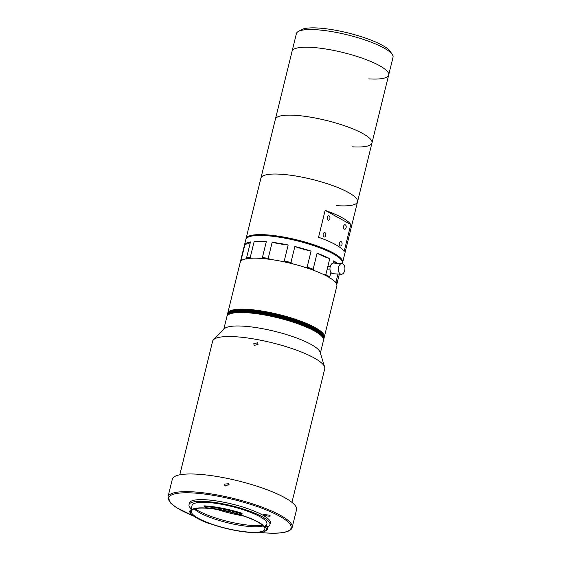 <?xml version="1.0" encoding="UTF-8"?>
<svg xmlns="http://www.w3.org/2000/svg" width="561" height="561" viewBox="0 0 561 561"><rect width="100%" height="100%" fill="white"/><g stroke="black" fill="none" stroke-linecap="round" stroke-linejoin="round"><path stroke-width="0.84" d="M246.02 239.014L245.984 239.007A49.74 10.954 13.8 0 1 246.041 238.677L275.388 119.205A49.74 10.954 13.8 0 1 295.254 115.328A49.74 10.954 13.8 0 1 346.803 126.562A49.74 10.954 13.8 0 1 371.985 142.929A49.74 10.954 13.8 0 1 352.119 146.807M246.041 238.677A49.74 10.954 13.8 0 1 265.907 234.8A49.74 10.954 13.8 0 1 317.456 246.027A49.74 10.954 13.8 0 1 342.645 262.401L357.525 201.827A49.74 10.954 13.8 0 0 332.336 185.453A49.74 10.954 13.8 0 0 280.788 174.226A49.74 10.954 13.8 0 0 260.921 178.096A49.74 10.954 13.8 0 1 282.043 174.31A49.74 10.954 13.8 0 1 333.01 185.698A49.74 10.954 13.8 0 1 357.525 201.827L371.985 142.929A49.74 10.954 13.8 0 0 347.476 126.8A49.74 10.954 13.8 0 0 296.51 115.419A49.74 10.954 13.8 0 0 275.388 119.205L292.071 51.275A49.74 10.954 13.8 0 1 311.937 47.397A49.74 10.954 13.8 0 1 363.486 58.632A49.74 10.954 13.8 0 1 388.675 74.999A49.74 10.954 13.8 0 1 368.808 78.877M195.102 508.722A39.614 8.724 -166.2 0 0 252.345 525.496A39.614 8.724 -166.2 0 0 262.667 525.32M263.298 525.909A37.832 8.331 13.8 0 1 250.921 526.611A37.832 8.331 13.8 0 1 194.274 508.953M206.651 508.245A37.832 8.331 13.8 0 1 245.788 516.807A37.832 8.331 13.8 0 1 264.848 529.233A37.832 8.331 13.8 0 1 249.561 532.165A37.832 8.331 13.8 0 1 210.424 523.602A37.832 8.331 13.8 0 1 191.364 511.183A37.832 8.331 13.8 0 1 206.651 508.245M265.83 527.389L264.981 527.235L265.023 526.155L266.72 526.47A40.322 8.885 13.8 0 1 267.471 528.981L267.639 528.308A40.322 8.885 13.8 0 0 266.882 525.797L265.83 527.389A39.431 8.688 -166.2 0 1 264.946 531.274A39.431 8.688 -166.2 0 1 250.62 532.684L250.129 532.403A38.548 8.492 13.8 0 1 249.961 532.389A38.548 8.492 13.8 0 1 210.123 523.679L209.73 523.764A39.431 8.688 -166.2 0 1 190.333 512.943L189.688 511.941A40.322 8.885 13.8 0 1 189.541 511.702L190.333 512.943L191.182 513.112A38.548 8.492 13.8 0 1 190.67 511.008L192.037 505.461A38.548 8.492 13.8 0 1 207.612 502.467A38.548 8.492 13.8 0 1 247.485 511.197A38.548 8.492 13.8 0 1 266.903 523.848L266.447 525.713M190.67 511.008A38.548 8.492 13.8 0 1 205.887 508L204.351 506.548A40.322 8.885 13.8 0 1 241.945 513.974L240.62 514.682A39.431 8.688 -166.2 0 0 205.361 507.712M191.203 508.834A41.654 9.172 13.8 0 1 189.015 504.718A41.654 9.172 13.8 0 1 205.852 501.485A41.654 9.172 13.8 0 1 248.937 510.917A41.654 9.172 13.8 0 1 269.918 524.591A41.654 9.172 13.8 0 1 267.457 526.779M189.015 504.718L189.429 503.035A41.654 9.172 13.8 0 1 206.266 499.802A41.654 9.172 13.8 0 1 249.35 509.234A41.654 9.172 13.8 0 1 270.332 522.908L269.918 524.591M167.984 496.878L172.325 479.206A63.947 14.088 13.8 0 1 198.173 474.241A63.947 14.088 13.8 0 1 264.315 488.722A63.947 14.088 13.8 0 1 296.531 509.711L292.19 527.382A63.947 14.088 13.8 0 0 259.974 506.394A63.947 14.088 13.8 0 0 193.833 491.913A63.947 14.088 13.8 0 0 167.984 496.878L170.579 503.028L176.308 507.523L193.594 516.064M229.063 484.543L225.298 485.609L225.242 486.022M224.702 484.066L228.923 483.715L229 484.97L224.779 485.314L224.702 484.066M267.471 528.981A40.322 8.885 13.8 0 1 265.984 530.685L264.946 531.274M264.981 527.235A38.548 8.492 13.8 0 0 240.325 514.802L240.62 514.682M204.351 506.548L204.52 505.875A40.322 8.885 13.8 0 1 242.107 513.301L241.945 513.974M190.27 511.849A40.322 8.885 13.8 0 1 189.709 511.029L189.541 511.702L190.663 511.927M266.882 525.797L265.192 525.482L265.023 526.155M269.427 516.148A2.041 0.449 -166.2 0 0 270.255 515.987A2.041 0.449 -166.2 0 0 269.224 515.321A2.041 0.449 -166.2 0 0 267.113 514.858L264.308 514.668A2.041 0.449 -166.2 0 0 263.481 514.83A2.041 0.449 -166.2 0 0 264.512 515.496A2.041 0.449 -166.2 0 0 266.622 515.959L269.427 516.148L269.596 515.468M242.822 515.783A39.964 8.801 13.8 0 1 217.114 509.465M227.731 313.22A49.74 10.954 13.8 0 1 247.597 309.342A49.74 10.954 13.8 0 1 299.146 320.576A49.74 10.954 13.8 0 1 324.335 336.944A49.74 10.954 -166.2 0 0 299.146 320.576A49.74 10.954 -166.2 0 0 247.597 309.342A49.74 10.954 -166.2 0 0 227.731 313.22L240.255 262.232A49.74 10.954 13.8 0 1 260.122 258.355A49.74 10.954 13.8 0 1 311.671 269.589A49.74 10.954 13.8 0 1 336.859 285.963L324.251 337.28A49.74 10.954 -166.2 0 0 299.069 320.906A49.74 10.954 -166.2 0 0 247.513 309.679A49.74 10.954 -166.2 0 0 227.647 313.557L227.731 313.22M179.808 474.809L212.612 341.249A57.734 12.714 13.8 0 1 213.489 339.763A57.734 12.714 13.8 0 1 231.118 336.551A57.734 12.714 13.8 0 1 289.539 347.743A57.734 12.714 13.8 0 1 324.658 367.069A57.734 12.714 13.8 0 1 324.742 368.794L291.937 502.347M253.796 343.697L257.681 342.743L258.018 344.468L254.126 345.408L253.796 343.697M213.489 339.763L224.351 328.76A49.74 10.954 13.8 0 1 239.54 325.997A49.74 10.954 13.8 0 1 289.869 335.639A49.74 10.954 13.8 0 1 320.128 352.287L324.658 367.069M223.769 329.349L226.903 316.579A49.74 10.954 13.8 0 1 242.85 312.533A49.74 10.954 13.8 0 1 296.075 323.15A49.74 10.954 13.8 0 1 323.508 340.31A49.74 10.954 -166.2 0 0 298.319 323.935A49.74 10.954 -166.2 0 0 246.77 312.708A49.74 10.954 -166.2 0 0 226.903 316.579L227.647 313.557A49.74 10.954 -166.2 0 1 247.513 309.679A49.74 10.954 -166.2 0 1 299.069 320.906A49.74 10.954 -166.2 0 1 324.251 337.28L324.167 337.617A49.74 10.954 -166.2 0 0 298.985 321.243A49.74 10.954 -166.2 0 0 247.436 310.016A49.74 10.954 -166.2 0 0 227.563 313.894A49.74 10.954 -166.2 0 1 247.436 310.016A49.74 10.954 -166.2 0 1 298.985 321.243A49.74 10.954 -166.2 0 1 324.167 337.617L324.083 337.953A49.74 10.954 -166.2 0 0 298.901 321.579A49.74 10.954 -166.2 0 0 247.352 310.352A49.74 10.954 -166.2 0 0 227.486 314.23A49.74 10.954 -166.2 0 1 247.352 310.352A49.74 10.954 -166.2 0 1 298.901 321.579A49.74 10.954 -166.2 0 1 324.083 337.953L324.006 338.29A49.74 10.954 -166.2 0 0 298.817 321.916A49.74 10.954 -166.2 0 0 247.268 310.689A49.74 10.954 -166.2 0 0 227.401 314.567A49.74 10.954 -166.2 0 1 247.268 310.689A49.74 10.954 -166.2 0 1 298.817 321.916A49.74 10.954 -166.2 0 1 324.006 338.29L323.921 338.627A49.74 10.954 -166.2 0 0 298.733 322.252A49.74 10.954 -166.2 0 0 247.184 311.025A49.74 10.954 -166.2 0 0 227.317 314.903A49.74 10.954 -166.2 0 1 247.184 311.025A49.74 10.954 -166.2 0 1 298.733 322.252A49.74 10.954 -166.2 0 1 323.921 338.627L323.837 338.963A49.74 10.954 -166.2 0 0 298.655 322.589A49.74 10.954 -166.2 0 0 247.099 311.362A49.74 10.954 -166.2 0 0 227.233 315.24A49.74 10.954 -166.2 0 1 247.099 311.362A49.74 10.954 -166.2 0 1 298.655 322.589A49.74 10.954 -166.2 0 1 323.837 338.963L323.753 339.3A49.74 10.954 -166.2 0 0 298.571 322.926A49.74 10.954 -166.2 0 0 247.022 311.699A49.74 10.954 -166.2 0 0 227.149 315.577A49.74 10.954 -166.2 0 1 247.022 311.699A49.74 10.954 -166.2 0 1 298.571 322.926A49.74 10.954 -166.2 0 1 323.753 339.3L323.669 339.636A49.74 10.954 -166.2 0 0 298.487 323.262A49.74 10.954 -166.2 0 0 246.938 312.035A49.74 10.954 -166.2 0 0 227.072 315.913A49.74 10.954 -166.2 0 1 246.938 312.035A49.74 10.954 -166.2 0 1 298.487 323.262A49.74 10.954 -166.2 0 1 323.669 339.636L323.592 339.973A49.74 10.954 -166.2 0 0 298.403 323.599A49.74 10.954 -166.2 0 0 246.854 312.372A49.74 10.954 -166.2 0 0 226.988 316.243A49.74 10.954 -166.2 0 1 246.854 312.372A49.74 10.954 -166.2 0 1 298.403 323.599A49.74 10.954 -166.2 0 1 323.592 339.973L320.373 353.072M357.525 201.827A49.74 10.954 13.8 0 1 336.397 205.614M246.16 238.292L247.008 234.828L246.153 238.306M246.833 236.426L246.56 236.805M341.979 244.505A2.223 1.367 93.7 0 0 340.857 241.588A2.223 1.367 93.7 0 0 339.44 243.102A2.223 1.367 93.7 0 0 340.569 246.02A2.223 1.367 93.7 0 0 341.979 244.505M325.731 235.515A2.223 1.367 93.7 0 0 324.609 232.591A2.223 1.367 93.7 0 0 323.192 234.105A2.223 1.367 93.7 0 0 324.321 237.023A2.223 1.367 93.7 0 0 325.731 235.515M329.868 218.685A2.223 1.367 93.7 0 0 328.739 215.768A2.223 1.367 93.7 0 0 327.329 217.282A2.223 1.367 93.7 0 0 328.458 220.2A2.223 1.367 93.7 0 0 329.868 218.685M346.116 227.682A2.223 1.367 93.7 0 0 344.987 224.758A2.223 1.367 93.7 0 0 343.577 226.272A2.223 1.367 93.7 0 0 344.706 229.19A2.223 1.367 93.7 0 0 346.116 227.682M342.645 262.401A49.74 10.954 13.8 0 1 342.505 262.814M325.156 210.347L350.765 224.519L344.152 251.44A49.74 10.954 -166.2 0 0 318.543 237.268L325.156 210.347A49.74 10.954 13.8 0 1 350.765 224.519M341.972 263.621L333.585 263.088A5.33 3.275 93.7 0 0 330.394 266.061A5.33 3.275 93.7 0 0 332.911 273.719L341.291 274.259A5.33 3.275 93.7 0 0 344.489 271.279A5.33 3.275 93.7 0 0 341.972 263.621A5.33 3.275 93.7 0 0 338.781 266.601A5.33 3.275 93.7 0 0 341.291 274.259M247.674 237.422L248.705 236.826A48.849 10.757 13.8 0 1 266.419 235.08A48.849 10.757 13.8 0 1 341.137 259.533L341.782 260.535A49.74 10.954 -166.2 0 0 265.704 235.641A49.74 10.954 -166.2 0 0 247.674 237.422A49.74 10.954 -166.2 0 0 245.83 239.519L240.459 261.391A49.74 10.954 13.8 0 1 241.055 260.276L244.982 244.294A49.74 10.954 -166.2 0 1 250.487 241.931L246.56 257.913A49.74 10.954 13.8 0 1 250.234 257.464L254.161 241.482A49.74 10.954 -166.2 0 1 264.252 241.532A49.74 10.954 -166.2 0 1 266.307 241.679A35.525 7.826 13.8 0 1 254.161 241.482M240.431 261.742L240.41 261.678A49.74 10.954 13.8 0 1 240.459 261.391M337.315 263.319A49.74 10.954 -166.2 0 0 333.697 260.851A35.525 7.826 13.8 0 0 335.878 263.228M329.756 258.67A49.74 10.954 -166.2 0 0 317.077 253.221A35.525 7.826 13.8 0 0 329.756 258.67L325.829 274.659A49.74 10.954 13.8 0 1 329.77 276.832L330.008 278.354M311.067 251.132A49.74 10.954 -166.2 0 0 294.869 246.524A35.525 7.826 13.8 0 0 311.067 251.132L307.148 267.12A49.74 10.954 13.8 0 1 313.15 269.21L314.476 270.865M288.172 245.003A49.74 10.954 -166.2 0 0 272.162 242.289A35.525 7.826 13.8 0 0 288.172 245.003L284.245 260.984A49.74 10.954 13.8 0 1 290.942 262.513L293.003 264.119M250.487 241.931A35.525 7.826 13.8 0 1 244.982 244.294M241.055 260.276L241.461 260.549M246.027 259.252L246.56 257.913M250.234 257.464L252.155 258.502M266.307 241.679L262.38 257.667A49.74 10.954 13.8 0 1 268.235 258.27L270.514 259.659M260.739 258.642L262.38 257.667M268.235 258.27L272.162 242.289M281.825 261.573L284.245 260.984M290.942 262.513L294.869 246.524M304.448 267.373L307.148 267.12M313.15 269.21L317.077 253.221M323.438 274.715L325.829 274.659M329.77 276.832L330.878 272.33M333.143 263.102L333.697 260.851M337.953 274.041L336.025 281.874A49.74 10.954 13.8 0 1 336.993 283.642L336.642 284.083M335.148 281.924L336.025 281.874M336.993 283.642L339.335 274.133M342.329 263.677L342.434 263.242A49.74 10.954 -166.2 0 0 341.782 260.535M292.071 51.275A49.74 10.954 13.8 0 1 311.937 47.397A49.74 10.954 13.8 0 1 363.486 58.632A49.74 10.954 13.8 0 1 388.675 74.999L393.016 57.334A49.74 10.954 -166.2 0 0 392.356 54.627A49.74 10.954 -166.2 0 0 316.278 29.733A49.74 10.954 -166.2 0 0 298.249 31.507A49.74 10.954 -166.2 0 0 296.411 33.604L292.071 51.275M298.249 31.507L301.355 29.733A47.075 10.371 13.8 0 1 318.424 28.05A47.075 10.371 13.8 0 1 390.421 51.612L392.356 54.627M260.732 532.501A63.056 13.892 -166.2 0 0 265.634 532.908A63.056 13.892 -166.2 0 0 279.708 516.253A63.056 13.892 -166.2 0 0 194.127 493.035A63.056 13.892 -166.2 0 0 193.489 515.987M266.896 514.844L266.622 515.959M371.985 142.929L388.675 74.999M260.606 532.522L265.788 532.95C277.415 533.714 285.367 532.894 289.637 530.482C292.639 528.231 291.411 528.665 292.19 527.382M327.89 266.279L330.275 266.433M327.028 269.785L330.05 269.981"/></g></svg>
